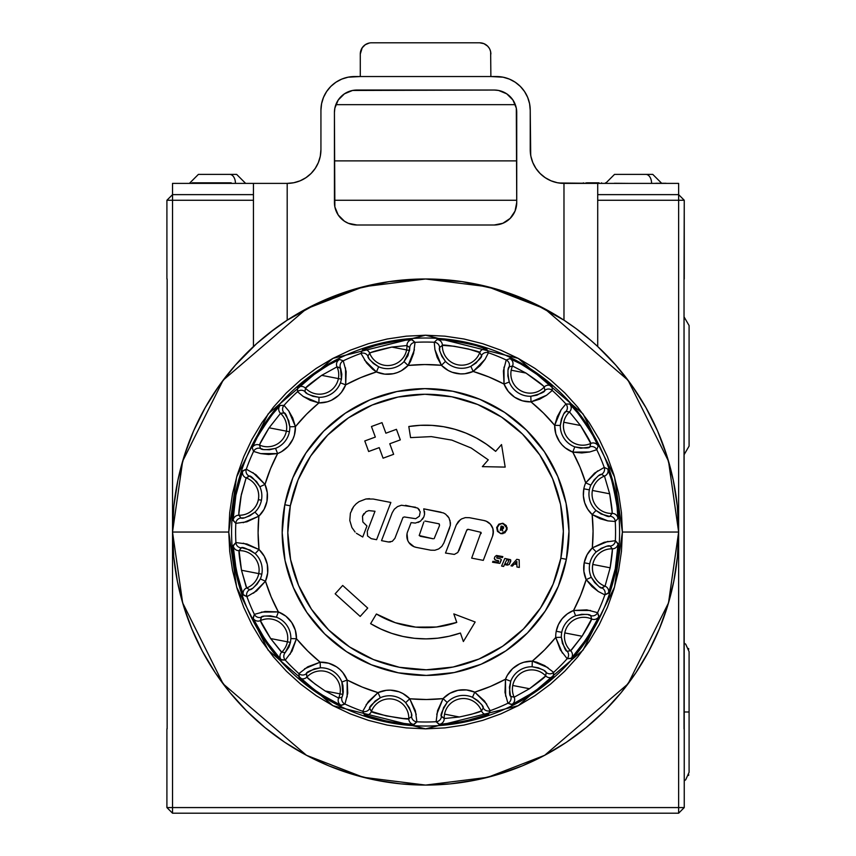 <?xml version="1.0" encoding="UTF-8"?>
<svg xmlns="http://www.w3.org/2000/svg" width="856" height="856" viewBox="0 0 856 856"><rect width="100%" height="100%" fill="white"/><g stroke="black" fill="none" stroke-linecap="round" stroke-linejoin="round"><path stroke-width="1.28" d="M167.134 349.269L167.134 422.372M167.134 697.651L167.134 708.04L167.134 697.651M167.134 713.358L167.134 708.04L167.134 713.358M172.527 813.2L166.909 807.572L172.527 813.2L678.637 813.2L684.254 807.572L678.637 813.2L678.637 200.251L597.713 200.251L684.254 200.251L678.637 194.633L678.637 200.251L684.254 200.251L678.637 194.633L678.637 813.2L172.527 813.2L172.527 807.572L678.637 807.572L172.527 807.572L172.527 813.2M516.735 200.251L334.429 200.251L516.735 200.251M172.527 194.633L172.527 183.387L172.527 194.633L166.909 200.251L172.527 200.251L172.527 194.633L166.909 200.251L253.451 200.251L172.527 200.251L172.527 807.572L166.909 807.572L166.909 728.852L166.909 807.572L172.527 807.572L172.527 194.633L253.451 194.633M597.713 194.633L678.637 194.633L678.637 183.387L678.637 194.633L597.713 194.633L678.637 194.633M684.254 728.852L684.254 807.572L678.637 807.572L684.254 807.572L684.03 278.981L684.03 728.852M684.254 278.981L684.254 200.251L684.03 278.981M166.909 278.981L166.909 200.251L166.909 278.981M167.134 728.852L167.134 278.981L167.134 728.852M167.134 668.75L167.134 688.138M167.134 287.092L167.134 278.981M236.491 174.389L229.718 174.389A8.999 5.746 90 0 1 235.454 183.387A8.999 5.746 -90 0 0 229.718 174.389L198.549 174.389M236.556 174.389L198.496 174.389M651.587 183.27A8.999 5.746 -90 0 0 645.841 174.389A8.999 5.746 90 0 1 651.448 181.397M652.679 174.389L614.683 174.389M645.841 174.389L614.629 174.389M689.091 446.104L684.03 454.804L689.091 446.104L689.091 325.548L684.03 316.838L689.091 325.548M684.03 711.978L689.091 711.978L684.03 711.978M688.77 649.18L688.566 648.506M688.77 774.776L688.566 775.45M605.545 182.82L606.166 182.82M601.586 182.82L601.586 183.387M614.308 183.27L628.882 183.387M655.514 183.387L666.011 183.27L655.889 183.27M172.527 183.387L253.451 183.387L172.527 183.387M594.567 343.673L591.068 340.592L597.713 346.541L597.713 183.387L678.637 183.387L563.976 183.387L563.976 320.176L531.983 302.435L497.775 289.499L462.058 281.624L425.582 278.981L389.106 281.624L353.389 289.499L319.181 302.435L287.188 320.176L269.533 332.824L256.618 343.652L275.097 328.586M231.206 183.387L231.206 182.82L192.193 182.82L192.193 183.387M192.193 182.82L231.206 182.82M192.119 183.387L192.119 182.82M590.052 182.82L598.997 182.82L590.052 182.82M593.508 182.82L586.948 182.82L593.508 182.82M583.364 183.387L583.364 182.82M586.082 182.82L586.082 183.387M614.458 183.27L615.197 183.27M579.929 331.497L591.068 340.592L576.099 328.608L563.976 320.176L563.976 183.387A33.737 33.737 0 0 1 530.228 149.639L530.816 155.878M558.797 182.981L597.713 183.387L597.713 346.541L615.849 365.191L631.963 385.607L645.905 407.574L657.526 430.846L666.685 455.189L673.298 480.355L677.299 506.057L678.637 532.036L677.417 556.839L673.768 581.395L667.733 605.492L659.366 628.871L648.752 651.32L635.987 672.623L621.188 692.568L604.518 710.962L586.114 727.643L566.169 742.441L544.865 755.206L522.417 765.82L499.037 774.188L474.952 780.223L450.384 783.861L425.582 785.08L400.779 783.861L376.212 780.223L352.126 774.188L328.747 765.82L306.298 755.206L284.995 742.441L265.05 727.643L246.646 710.962L229.975 692.568L215.177 672.623L202.412 651.32L191.798 628.871L183.43 605.492L177.395 581.395L173.747 556.839L172.527 532.036A253.055 253.055 0 0 1 425.582 278.981A253.055 253.055 0 0 1 678.637 532.036L668.515 461.181L628.026 380.203L544.662 308.749L487.867 286.771L425.582 278.981L363.297 286.771L306.502 308.749L223.138 380.203L182.649 461.181L172.527 532.036L228.766 532.036L236.641 476.92L268.131 413.94L332.963 358.364L425.582 335.21L518.201 358.364L583.032 413.94L614.522 476.92L622.398 532.036L678.637 532.036L622.398 532.036L621.456 512.744L618.62 493.634L613.923 474.898L607.418 456.708L599.157 439.256L589.228 422.682L577.725 407.167L564.757 392.861L550.44 379.893L534.925 368.38L518.361 358.45L500.899 350.2L482.72 343.695L463.984 338.997L444.874 336.162L425.582 335.21L406.29 336.162L387.18 338.997L368.444 343.695L350.265 350.2L332.802 358.45L316.239 368.38L300.724 379.893L286.407 392.861L273.439 407.167L261.936 422.682L252.006 439.256L243.746 456.708L237.24 474.898L232.543 493.634L229.708 512.744L228.766 532.036L229.708 551.328L232.543 570.428L237.24 589.163L243.746 607.353L252.006 624.816L261.936 641.379L273.439 656.894L286.407 671.2L300.724 684.179L316.239 695.682L332.802 705.612L350.265 713.872L368.444 720.378L387.18 725.064L406.29 727.9L425.582 728.852L444.874 727.9L463.984 725.064L482.72 720.378L500.899 713.872L518.361 705.612L534.925 695.682L550.44 684.179L564.757 671.2L577.725 656.894L589.228 641.379L599.157 624.816L607.418 607.353L613.923 589.163L618.62 570.428L621.456 551.328L622.398 532.036L614.522 587.141L583.032 650.121L518.201 705.697L425.582 728.852L332.963 705.697L268.131 650.121L236.641 587.141L228.766 532.036L172.527 532.036L182.649 602.892L223.138 683.858L306.502 755.313L363.297 777.302L425.582 785.08L487.867 777.302L544.662 755.313L628.026 683.858L668.515 602.892L678.637 532.036A253.055 253.055 0 0 1 425.582 785.08A253.055 253.055 0 0 1 172.527 532.036L173.864 506.057L177.866 480.355L184.479 455.189L193.638 430.846L205.258 407.574L219.2 385.607L235.314 365.191L256.618 343.652M360.515 51.852L362.195 47.797L360.29 54.046L360.29 76.537L490.873 76.537L490.649 51.852L490.873 76.537L360.29 76.537L360.29 54.046A11.246 11.246 0 0 1 371.547 42.8L479.628 42.8A11.246 11.246 0 0 1 490.873 54.046M371.547 42.8L479.628 42.8L483.929 43.656L487.578 46.096L485.866 44.694M490.017 49.744L490.649 51.852M362.195 47.797L365.298 44.694L369.343 43.014M487.578 46.096L488.969 47.797M573.167 326.478L576.099 328.608M424.073 425.197L425.582 425.186M253.451 183.387L253.451 346.541L253.451 183.387L287.188 183.387L253.451 183.387M320.347 155.878L320.936 149.639A33.737 33.737 0 0 1 287.188 183.387L287.188 320.176L287.188 183.387L293.18 182.852M278.018 326.468L281.003 324.349M294.999 182.467L299.086 181.215M300.959 180.445L304.929 178.337M306.255 177.481L310.878 173.672M311.745 172.784L314.783 169.06M315.885 167.391L317.876 163.667M318.635 161.87L320.08 157.162M334.429 160.885L516.735 160.885L334.429 160.885M531.084 157.162L532.528 161.87M533.288 163.667L535.278 167.391M536.38 169.06L539.419 172.784M540.286 173.672L544.908 177.481M546.235 178.337L550.205 180.445M552.077 181.215L556.154 182.467M557.984 182.852L558.775 182.981M320.936 110.285L320.936 149.639L320.936 110.285A33.737 33.737 0 0 1 354.673 76.537L360.29 76.537L348.092 77.19L341.758 79.105L335.927 82.23L330.812 86.424L326.618 91.538L323.504 97.37L321.578 103.694L320.936 110.285M563.976 183.387L557.395 182.735L551.061 180.819L545.229 177.695L540.115 173.501L535.92 168.386L532.796 162.554L530.88 156.231L530.228 149.639L530.228 110.285L529.586 103.694L527.66 97.37L524.546 91.538L520.352 86.424L515.237 82.23L509.406 79.105L503.071 77.19L490.873 76.537L496.491 76.537A33.737 33.737 0 0 1 530.228 110.285L530.709 155.321M348.413 77.126L346.391 77.575M342.368 78.859L340.11 79.843M336.74 81.695L334.6 83.16M331.721 85.547L329.86 87.408M327.506 90.276L326.029 92.448M324.21 95.765L323.215 98.087M321.984 101.928L321.492 104.143M335.852 104.657L515.312 104.657L335.852 104.657M529.671 104.143L529.179 101.928M527.949 98.087L526.954 95.765M525.135 92.448L523.658 90.276M521.293 87.408L519.442 85.547M516.564 83.16L514.424 81.695M511.053 79.843L508.796 78.859M504.762 77.575L502.75 77.126M320.454 155.321L320.936 149.639L320.283 156.231L318.368 162.554L315.243 168.386L311.049 173.501L305.934 177.695L300.103 180.819L293.769 182.735L287.188 183.387M529.757 104.657L529.971 106.069M356.92 90.041L494.244 90.041L352.533 90.469L344.422 93.828L338.216 100.034L334.856 108.145L334.429 112.532A22.491 22.491 0 0 1 356.92 90.041M494.244 225L502.846 223.288L510.144 218.408L515.023 211.111L516.735 202.508L516.307 108.145L512.947 100.034L506.741 93.828L498.631 90.469L494.244 90.041A22.491 22.491 0 0 1 516.735 112.532L516.735 202.508A22.491 22.491 0 0 1 494.244 225L356.92 225L494.244 225M334.429 112.532L334.856 206.895L338.216 214.995L344.422 221.201L348.317 223.288L356.92 225A22.491 22.491 0 0 1 334.429 202.508L334.429 112.532M420.189 536.263L433.168 538.777L419.194 535.546L423.838 521.957M439.46 524.289L439.042 523.819L439.545 525.52L434.153 538.627M424.972 521.047L439.042 523.819M406.825 535.984A11.663 11.663 0 0 0 406.825 535.995L407.039 533.716A11.663 11.663 0 0 0 407.028 533.727L407.734 540.446A11.663 11.663 0 0 0 407.734 540.457L408.815 542.458A11.663 11.663 0 0 0 414.079 546.727L416.262 547.38A11.663 11.663 0 0 1 407.595 531.758A11.663 11.663 0 0 0 407.039 533.716A11.663 11.663 0 0 1 407.595 531.758L411.094 522.631L415.342 523.08L420.467 521.186L418.038 522.481M560.841 558.24A137.773 137.773 0 0 0 451.797 396.777A137.773 137.773 0 0 0 290.323 505.821A137.773 137.773 0 0 1 451.797 396.777A137.773 137.773 0 0 1 560.841 558.24L566.362 559.31A143.391 143.391 0 0 1 398.297 672.805A143.391 143.391 0 0 1 284.802 504.751L290.323 505.821L284.802 504.751L282.191 532.742L285.08 560.701L293.373 587.558L306.748 612.286L324.692 633.922L346.509 651.651L371.365 664.78L398.297 672.805L426.288 675.427L454.247 672.538L481.115 664.245L505.832 650.87L527.478 632.926L545.197 611.109L558.326 586.253L566.362 559.31L568.973 531.33L566.083 503.36L557.791 476.503L544.416 451.775L526.472 430.14L504.655 412.41L479.799 399.281L452.867 391.256L424.876 388.635L396.916 391.534L370.06 399.827L345.332 413.202L323.686 431.135L305.966 452.952L292.838 477.809L284.802 504.751A143.391 143.391 0 0 1 452.867 391.256A143.391 143.391 0 0 1 566.362 559.31L560.841 558.24A137.773 137.773 0 0 1 399.367 667.284A137.773 137.773 0 0 1 290.323 505.821A137.773 137.773 0 0 0 399.367 667.284A137.773 137.773 0 0 0 560.841 558.24L563.355 531.351L560.573 504.484L552.602 478.686L539.762 454.921L522.524 434.131L501.563 417.107L477.68 404.492L451.797 396.777L424.908 394.263L398.04 397.045L372.232 405.006L348.478 417.856L327.688 435.094L310.653 456.055L298.038 479.938L290.323 505.821L287.809 532.71L290.591 559.578L298.562 585.386L311.402 609.14L328.64 629.93L349.601 646.965L373.484 659.58L399.367 667.284L426.256 669.799L453.124 667.027L478.932 659.056L502.686 646.205L523.476 628.967L540.51 608.006L553.126 584.124L560.841 558.24M250.123 476.471L256.533 481.5L259.871 486.754A22.395 22.395 0 0 1 261.444 500.225L258.394 499.637A19.292 19.292 0 0 1 238.91 515.237A5.628 5.618 137.5 0 0 233.132 520.523L235.807 523.369L233.078 519.945L235.892 495.271L235.122 495.121A194.002 194.002 0 0 0 388.667 722.496A194.002 194.002 0 0 0 616.042 568.94L615.271 568.791L608.659 592.727L604.86 594.888A189.979 189.979 0 0 1 597.595 612.661L598.804 616.866L586.756 638.587L571.498 658.168L567.154 658.703A189.979 189.979 0 0 1 553.65 672.356L553.158 676.7L533.716 692.162L512.123 704.402L507.908 703.247A189.979 189.979 0 0 1 490.199 710.683L488.081 714.503L464.209 721.351L439.567 724.401L436.121 721.715A189.979 189.979 0 0 1 416.915 721.811L413.502 724.529L388.817 721.715L364.891 715.113L362.73 711.304A189.979 189.979 0 0 1 344.947 704.049L340.752 705.258L319.02 693.21L299.45 677.952L298.905 673.608A189.979 189.979 0 0 1 285.262 660.094L280.918 659.602L265.456 640.16L253.205 618.567L254.371 614.351A189.979 189.979 0 0 1 246.935 596.653L243.115 594.535L236.267 570.652L233.207 546.021L235.903 542.565A189.979 189.979 0 0 1 235.807 523.369A5.628 5.618 -45.7 0 1 241.028 518.019L238.91 515.237L238.878 513.686L241.36 494.436L246.143 477.873L249.428 476.171M306.93 393.321L304.993 391.62L305.453 388.164C306.288 386.741 311.691 382.471 321.663 375.345L336.997 366.86A5.628 5.618 -70.6 0 1 339.597 359.477C338.89 357.08 295.684 386.259 297.631 387.811A5.628 5.618 2.5 0 1 305.453 388.164A5.628 5.618 -177.5 0 0 297.631 387.811L297.514 391.716A5.628 5.618 -0.7 0 1 304.993 391.62L305.453 388.164A19.292 19.292 0 0 0 336.997 366.86L340.699 368.412L341.822 374.243L341.458 379.176L321.663 375.345L336.997 366.86A19.292 19.292 0 0 1 305.453 388.164L321.663 375.345L341.458 379.176L340.421 382.846A22.395 22.395 0 0 1 319.01 397.312L312.847 396.285L308.214 394.177M284.738 413.555L288.74 420.649L289.81 426.791A22.395 22.395 0 0 1 289.414 431.745L286.364 431.146A19.292 19.292 0 0 0 280.533 413.33L284.213 413.009M262.878 449.282L260.438 448.458L259.539 445.077C259.721 443.601 262.91 437.844 269.105 427.807L280.533 413.33A19.292 19.292 0 0 1 286.364 431.146L269.105 427.807L280.533 413.33A5.628 5.618 -93.1 0 1 280.105 405.509C278.532 403.572 249.781 447.067 252.188 447.752L253.569 451.401A5.628 5.618 -23.2 0 1 260.438 448.458L259.539 445.077L260.138 443.579L269.105 427.807L286.364 431.146A19.292 19.292 0 0 1 259.539 445.077A19.292 19.292 0 0 0 286.364 431.146L289.414 431.745A22.395 22.395 0 0 1 275.557 448.351L269.48 449.764L264.397 449.582M243.596 517.848L241.028 518.019L238.91 515.237A19.292 19.292 0 0 0 246.143 477.873A19.292 19.292 0 0 1 258.394 499.637L261.444 500.225A22.395 22.395 0 0 1 254.96 512.123L249.888 515.761L245.116 517.548M242.216 547.851L250.059 550.034L255.163 553.618A22.395 22.395 0 0 1 261.808 574.194L258.758 573.606A19.292 19.292 0 0 0 239.081 550.665L241.456 547.829M252.017 588.575L249.706 589.709L246.689 587.954L241.499 570.257C239.498 558.626 238.696 552.088 239.081 550.665A19.292 19.292 0 0 1 258.758 573.606L241.499 570.257L239.081 550.665A5.628 5.618 -138.1 0 1 233.249 545.433C230.767 545.176 241.189 596.258 243.382 595.048L246.935 596.653A5.628 5.618 -68.2 0 1 249.706 589.709L246.689 587.954L246.089 586.585L241.499 570.257L258.758 573.606A19.292 19.292 0 0 1 246.689 587.954A19.292 19.292 0 0 0 258.758 573.606L261.808 574.194A22.395 22.395 0 0 1 260.331 578.934L257.035 584.241L253.312 587.708M265.221 616.063L270.314 615.838L276.392 617.187A22.395 22.395 0 0 1 290.858 638.608L290.452 642.396L287.402 641.807A19.292 19.292 0 0 0 260.406 620.611L261.519 617.09M262.225 616.812L263.455 616.438M260.406 620.611A19.292 19.292 0 0 1 287.402 641.807L270.656 638.565L260.406 620.611A5.628 5.618 -160.6 0 1 253.023 618.011C250.626 618.728 279.805 661.934 281.367 659.976L285.262 660.094A5.628 5.618 -90.7 0 1 285.166 652.625L281.71 652.165L280.693 651.191L270.656 638.565L287.402 641.807A19.292 19.292 0 0 1 281.71 652.165A19.292 19.292 0 0 0 287.402 641.807L290.452 642.396L288.943 647.115L285.166 652.625L281.71 652.165A5.628 5.618 92.5 0 0 281.367 659.976A5.628 5.618 -87.5 0 1 281.71 652.165L270.656 638.565C264.065 628.218 260.641 622.226 260.406 620.611L261.273 617.23A5.628 5.618 -157.3 0 1 254.371 614.351L253.023 618.011A5.628 5.618 19.4 0 0 260.406 620.611M307.111 672.87L314.205 668.878L320.337 667.798A22.395 22.395 0 0 1 341.897 682.05L342.946 685.592L343.288 692.097L342.903 694.43L339.971 693.852A19.292 19.292 0 0 0 306.876 677.085L306.555 673.405M303.227 396.456L318.892 402.93L319.01 397.312C310.14 395.472 305.464 393.578 304.993 391.62A5.628 5.618 179.3 0 0 297.514 391.716A189.979 189.979 0 0 0 284.01 405.359A5.628 5.618 90.2 0 0 283.989 412.827A5.628 5.618 -89.8 0 1 284.01 405.359L280.105 405.509A5.628 5.618 86.9 0 0 280.533 413.33L283.989 412.827C285.572 412.581 287.52 417.236 289.81 426.791A22.395 22.395 0 0 1 275.557 448.351C266.665 450.053 261.626 450.085 260.438 448.458A5.628 5.618 156.8 0 0 253.569 451.401A189.979 189.979 0 0 0 246.303 469.174A5.628 5.618 67.7 0 0 249.15 476.096A5.628 5.618 -112.3 0 1 246.303 469.174L242.762 470.811A5.628 5.618 64.4 0 0 246.143 477.873A5.628 5.618 -115.6 0 1 242.762 470.811C241.585 472.437 239.295 480.591 235.892 495.271C233.57 510.165 232.639 518.586 233.132 520.523A5.628 5.618 -42.5 0 1 238.91 515.237C238.514 513.91 239.209 507.576 241.007 496.266L246.143 477.873L249.15 476.096C250.519 475.251 254.093 478.814 259.871 486.754A22.395 22.395 0 0 1 254.96 512.123C247.384 517.11 242.74 519.068 241.028 518.019A5.628 5.618 134.3 0 0 235.807 523.369A189.979 189.979 0 0 0 235.903 542.565A5.628 5.618 45.2 0 0 241.167 547.872A5.628 5.618 -134.8 0 1 235.903 542.565L233.249 545.433A5.628 5.618 41.9 0 0 239.081 550.665L241.167 547.872C242.12 546.567 246.785 548.482 255.163 553.618A22.395 22.395 0 0 1 260.331 578.934C255.238 586.435 251.696 590.019 249.706 589.709A5.628 5.618 111.8 0 0 246.935 596.653A189.979 189.979 0 0 0 254.371 614.351A5.628 5.618 22.7 0 0 261.273 617.23C261.647 615.678 266.687 615.657 276.392 617.187A22.395 22.395 0 0 1 290.858 638.608L290.452 642.396L285.166 652.625A5.628 5.618 89.3 0 0 285.262 660.094A189.979 189.979 0 0 0 298.905 673.608A5.628 5.618 0.2 0 0 306.384 673.629A5.628 5.618 -179.8 0 1 298.905 673.608L299.065 677.503A5.628 5.618 -3.1 0 0 306.876 677.085L306.384 673.629C306.138 672.046 310.781 670.098 320.337 667.798A22.395 22.395 0 0 1 341.897 682.05L342.903 694.43L342.004 697.18L338.634 698.079L325.173 690.985C314.099 683.463 308 678.829 306.876 677.085A19.292 19.292 0 0 1 339.971 693.852L325.173 690.985L315.029 684.03L306.876 677.085A5.628 5.618 176.9 0 1 299.065 677.503C297.128 679.076 340.613 707.826 341.309 705.43L344.947 704.049A5.628 5.618 -113.2 0 1 342.004 697.18L338.634 698.079L325.173 690.985L339.971 693.852A19.292 19.292 0 0 1 338.634 698.079A19.292 19.292 0 0 0 339.971 693.852L342.903 694.43L342.443 696.131M566.426 650.507L562.424 643.412L561.354 637.271L555.726 637.452L561.354 637.271A22.395 22.395 0 0 1 561.75 632.327L556.229 631.257A28.023 28.023 0 0 0 555.726 637.452A167.487 167.487 0 0 1 532.272 661.132A28.023 28.023 0 0 0 505.479 679.225A167.487 167.487 0 0 1 474.748 692.14L472.491 697.287C479.981 702.369 483.576 705.911 483.255 707.901L481.511 710.929C479.809 712.128 472.426 714.15 459.351 716.996L444.211 718.537A19.292 19.292 0 0 1 444.553 714.129L459.351 716.996L444.211 718.537L441.418 716.44A5.628 5.618 135.2 0 1 436.121 721.715L438.989 724.358A5.628 5.618 -48.1 0 0 444.211 718.537A5.628 5.618 131.9 0 1 438.989 724.358C438.732 726.84 489.803 716.418 488.605 714.236L490.199 710.683A189.979 189.979 0 0 0 507.908 703.247L511.567 704.595C512.273 706.981 555.48 677.813 553.532 676.251L553.65 672.356A189.979 189.979 0 0 0 567.154 658.703L571.059 658.553A5.628 5.618 -93.1 0 0 570.631 650.731A19.292 19.292 0 0 1 564.8 632.916L582.059 636.254L571.69 649.693L570.631 650.731L567.175 651.234A5.628 5.618 90.2 0 1 567.154 658.703A5.628 5.618 -89.8 0 0 567.175 651.234L566.95 651.063M598.398 586.007L594.631 582.562L591.293 577.308A22.395 22.395 0 0 1 589.72 563.837L584.199 562.767A28.023 28.023 0 0 0 586.167 579.619L591.293 577.308A22.395 22.395 0 0 1 596.204 551.938C603.78 546.963 608.423 544.994 610.135 546.053A5.628 5.618 -45.7 0 0 615.357 540.703A189.979 189.979 0 0 0 615.261 521.497L617.914 518.629A5.628 5.618 -138.1 0 0 612.083 513.407A19.292 19.292 0 0 1 592.405 490.456L609.665 493.805L612.093 511.792L612.083 513.407L609.996 516.2A5.628 5.618 45.2 0 1 615.261 521.497A5.628 5.618 -134.8 0 0 609.996 516.2L609.707 516.232M608.948 516.211L601.105 514.028L596.001 510.444A22.395 22.395 0 0 1 589.356 489.867L583.835 488.797A28.023 28.023 0 0 0 592.149 514.542L596.001 510.444A22.395 22.395 0 0 1 590.833 485.127C595.926 477.627 599.468 474.042 601.458 474.352A5.628 5.618 -68.2 0 0 604.229 467.419A189.979 189.979 0 0 0 596.793 449.71L598.141 446.051C600.538 445.334 571.359 402.127 569.796 404.086L565.902 403.968A189.979 189.979 0 0 0 552.259 390.454L552.099 386.559A5.628 5.618 176.9 0 0 544.288 386.976A19.292 19.292 0 0 1 511.203 370.209L525.991 373.077L542.897 385.596L544.288 386.976L544.78 390.432A5.628 5.618 0.2 0 1 552.259 390.454A5.628 5.618 -179.8 0 0 544.78 390.432L544.609 390.657M369.043 358.471L367.909 356.16L369.653 353.143A19.292 19.292 0 0 0 406.953 345.524L409.746 347.622L409.553 350.511L391.813 347.076L406.953 345.524A19.292 19.292 0 0 1 369.653 353.143A5.628 5.618 -155 0 0 362.559 349.826L360.965 353.389A5.628 5.618 21.8 0 1 367.909 356.16A5.628 5.618 -158.2 0 0 360.965 353.389L362.559 349.826A5.628 5.618 25 0 1 369.653 353.143C371.354 351.934 378.737 349.911 391.813 347.076L406.953 345.524L409.746 347.622A5.628 5.618 -44.8 0 1 415.042 342.346L412.175 339.704A5.628 5.618 131.9 0 0 406.953 345.524A5.628 5.618 -48.1 0 1 412.175 339.704C412.432 337.221 361.36 347.643 362.559 349.826L377.689 344.872L396.328 341.073L411.597 339.661L415.042 342.346A5.628 5.618 135.2 0 0 409.746 347.622L407.98 355.668L404 361.617A22.395 22.395 0 0 1 378.673 366.775C371.183 361.692 367.588 358.15 367.909 356.16L369.653 353.143L371.461 352.372L391.813 347.076L409.553 350.511L404 361.617A22.395 22.395 0 0 1 378.673 366.775L373.377 363.479L369.899 359.755M364.431 359.959L376.415 371.932A28.023 28.023 0 0 0 408.098 365.459A167.487 167.487 0 0 1 441.429 365.298A28.023 28.023 0 0 0 473.165 371.45A167.487 167.487 0 0 1 504.024 384.055A28.023 28.023 0 0 0 530.998 401.881A167.487 167.487 0 0 1 554.688 425.336L560.306 425.453C562.135 416.583 564.04 411.918 565.998 411.436L569.454 411.907L580.507 425.507L563.762 422.254A19.292 19.292 0 0 1 569.454 411.907L580.507 425.507C587.098 435.854 590.522 441.835 590.758 443.451A19.292 19.292 0 0 1 563.762 422.254L580.507 425.507L590.758 443.451A5.628 5.618 19.4 0 1 598.141 446.051A5.628 5.618 -160.6 0 0 590.758 443.451L589.891 446.832A5.628 5.618 22.7 0 1 596.793 449.71A5.628 5.618 -157.3 0 0 589.891 446.832L589.645 446.971M607.567 546.214L610.135 546.053L612.265 548.824A19.292 19.292 0 0 0 605.021 586.189A19.292 19.292 0 0 1 592.769 564.436L610.157 567.806L605.021 586.189A5.628 5.618 64.4 0 1 608.402 593.251C609.579 591.624 611.869 583.471 615.271 568.791C617.593 553.896 618.524 545.475 618.032 543.539L615.357 540.703A5.628 5.618 134.3 0 1 610.135 546.053L612.265 548.824L612.286 550.376L610.157 567.806L592.769 564.436A19.292 19.292 0 0 1 612.265 548.824A5.628 5.618 -42.5 0 0 618.032 543.539A5.628 5.618 137.5 0 1 612.265 548.824C612.65 550.162 611.954 556.486 610.157 567.806L605.021 586.189L602.014 587.976A5.628 5.618 67.7 0 1 604.86 594.888L608.402 593.251A5.628 5.618 -115.6 0 0 605.021 586.189L601.736 587.901M547.936 667.605L532.272 661.132L532.154 666.76C541.024 668.59 545.7 670.483 546.171 672.452L545.711 675.908C544.876 677.321 539.473 681.59 529.5 688.727L512.755 685.474A19.292 19.292 0 0 1 545.711 675.908L529.5 688.727L514.167 697.212A19.292 19.292 0 0 1 512.755 685.474L529.5 688.727L514.167 697.212A5.628 5.618 109.4 0 1 511.567 704.595A5.628 5.618 -70.6 0 0 514.167 697.212L510.786 696.345A5.628 5.618 112.7 0 1 507.908 703.247A5.628 5.618 -67.3 0 0 510.786 696.345L510.647 696.099M588.939 447.249L580.85 448.223L574.772 446.875A22.395 22.395 0 0 1 560.306 425.453L554.688 425.336L557.299 416.658L561.14 409.714L554.688 425.336A28.023 28.023 0 0 0 572.782 452.129A167.487 167.487 0 0 1 585.686 482.87L594.578 473.101L604.229 467.419A5.628 5.618 111.8 0 1 601.458 474.352L604.475 476.107L609.665 493.805C611.666 505.447 612.468 511.974 612.083 513.407L609.996 516.2C609.044 517.495 604.379 515.58 596.001 510.444L592.149 514.542A167.487 167.487 0 0 1 592.32 547.883L604.272 542.255L615.357 540.703L618.086 544.116L615.271 568.791L616.042 568.94A194.002 194.002 0 0 0 462.497 341.565A194.002 194.002 0 0 0 235.122 495.121A194.002 194.002 0 0 1 462.497 341.565A194.002 194.002 0 0 1 616.042 568.94A194.002 194.002 0 0 1 388.667 722.496A194.002 194.002 0 0 1 235.122 495.121L235.892 495.271L242.505 471.335L246.303 469.174L255.998 474.748L264.996 484.443A167.487 167.487 0 0 1 277.601 453.584A28.023 28.023 0 0 0 295.438 426.62A167.487 167.487 0 0 1 318.892 402.93L310.214 400.319L303.259 396.478L297.514 391.716L297.631 387.811L306.288 380.128L317.448 371.9L329.239 364.624L339.597 359.477A5.628 5.618 109.4 0 0 336.997 366.86L340.378 367.716A5.628 5.618 -67.3 0 1 343.256 360.825L339.597 359.477L343.256 360.825A189.979 189.979 0 0 1 360.965 353.389A189.979 189.979 0 0 0 343.256 360.825L346.166 371.611L345.685 384.836A167.487 167.487 0 0 1 376.415 371.932L378.673 366.775L376.415 371.932L372.692 369.246L366.646 363.03L360.965 353.389M468.371 529.361A1.455 1.455 0 0 0 466.723 530.271A1.455 1.455 0 0 1 468.371 529.361L480.986 532.336L471.667 558.123L483.287 560.37L492.585 536.124L493.324 531.127L492.874 528.634L490.424 524.214L486.336 521.25L483.918 520.501L469.388 517.687L465.332 517.613L461.512 518.939L458.367 521.486L456.28 524.963L445.516 553.051L454.354 554.41L457.842 552.473L466.723 530.271L468.371 529.361M469.388 517.687L483.918 520.501A11.663 11.663 0 0 1 492.585 536.124A11.663 11.663 0 0 0 488.541 522.502M436.453 627.009L456.762 622.408L436.453 627.009L415.642 627.116L395.301 622.708L376.394 613.998L370.605 623.65L380.909 629.085L391.738 633.376L402.973 636.457L414.475 638.298L426.106 638.876L437.737 638.18L449.218 636.233L460.421 633.033L463.364 641.54L475.166 622.002L453.819 613.902L456.762 622.408A95.594 95.594 0 0 1 376.394 613.998M376.405 614.009A95.594 95.594 0 0 0 456.74 622.408M371.45 426.513L382.011 422.639L385.885 433.2L396.446 429.327L400.319 439.877L389.769 443.761L393.642 454.311L383.081 458.185L379.208 447.635L368.647 451.508L364.774 440.947L375.335 437.074L371.45 426.513M364.774 440.947L368.647 451.508M481.136 356.578L476.118 362.987L470.854 366.325A22.395 22.395 0 0 1 445.484 361.403L441.429 365.298L437.138 357.316L434.944 349.687L441.429 365.298L445.484 361.403C440.508 353.838 438.55 349.195 439.599 347.472L442.37 345.353L454.215 346.252L468.446 349.013L479.745 352.597A19.292 19.292 0 0 1 442.37 345.353A5.628 5.618 -132.5 0 0 437.084 339.586L434.249 342.25A189.979 189.979 0 0 0 415.042 342.346L413.598 353.432L410.463 361.532L408.098 365.459L404 361.617L408.098 365.459L414.432 349.74M434.944 349.687L434.249 342.25A5.628 5.618 44.3 0 1 439.599 347.472A5.628 5.618 -135.7 0 0 434.249 342.25L437.084 339.586A5.628 5.618 47.5 0 1 442.37 345.353C441.846 343.449 480.976 351.035 479.745 352.597A5.628 5.618 -25.6 0 1 486.797 349.216C487.984 347.022 436.806 337.104 437.084 339.586L448.64 340.26L462.347 342.346L475.829 345.535L486.797 349.216A5.628 5.618 154.4 0 0 479.745 352.597L481.521 355.593A5.628 5.618 -22.3 0 1 488.434 352.758L486.797 349.216L488.434 352.758A5.628 5.618 157.7 0 0 481.521 355.593L481.447 355.871M439.77 350.05L439.599 347.472L442.37 345.353A19.292 19.292 0 0 0 479.745 352.597L481.521 355.593C482.356 356.973 478.804 360.547 470.854 366.325A22.395 22.395 0 0 1 445.484 361.403L441.857 356.331L440.07 351.57M343.256 360.825A5.628 5.618 112.7 0 0 340.378 367.716L341.458 379.176L340.421 382.846L345.685 384.836L360.729 377.614L376.415 371.932L384.708 374.136L393.279 373.73L397.419 372.542L401.325 370.744L408.098 365.459L424.758 364.549L441.429 365.298L448.244 370.509L452.171 372.274L460.592 373.901L464.894 373.74L473.165 371.45L470.854 366.325L473.165 371.45L485.042 359.349L480.13 365.64L473.165 371.45L488.915 376.982L504.024 384.055L503.414 370.851L506.217 360.012A189.979 189.979 0 0 0 488.434 352.758L485.02 359.381M508.325 369.332L509.16 366.882A5.628 5.618 -113.2 0 0 506.217 360.012A5.628 5.618 66.8 0 1 509.16 366.882L512.53 365.994A5.628 5.618 -110 0 0 509.855 358.632L506.217 360.012L509.855 358.632A5.628 5.618 70 0 1 512.53 365.994L525.991 373.077C537.065 380.599 543.164 385.232 544.288 386.976A5.628 5.618 -3.1 0 1 552.099 386.559C554.035 384.986 510.55 356.235 509.855 358.632L520.277 363.693L532.143 370.851L543.378 378.962L552.099 386.559L552.259 390.454L546.567 395.269L539.655 399.185L530.998 401.881L530.827 396.264A22.395 22.395 0 0 1 509.267 382.011C507.565 373.12 507.533 368.069 509.16 366.882L512.53 365.994L525.991 373.077L511.203 370.209A19.292 19.292 0 0 1 512.53 365.994A19.292 19.292 0 0 0 544.288 386.976L544.78 390.432C545.026 392.027 540.382 393.963 530.827 396.264A22.395 22.395 0 0 1 509.267 382.011L507.854 375.934L508.025 370.851M504.013 367.106L504.024 384.055L509.267 382.011L504.024 384.055L508.336 391.481L514.681 397.248L522.481 400.833L530.998 401.881L546.599 395.247M544.052 391.192L536.958 395.194L530.827 396.264L530.998 401.881L543.421 413.02L554.688 425.336L555.822 433.842L559.482 441.61L562.157 444.981L565.313 447.902L572.782 452.129L574.772 446.875A22.395 22.395 0 0 1 560.306 425.453L561.322 419.301L563.43 414.668M561.14 409.714L565.902 403.968A5.628 5.618 89.3 0 1 565.998 411.436A5.628 5.618 -90.7 0 0 565.902 403.968L569.796 404.086A5.628 5.618 92.5 0 1 569.454 411.907A5.628 5.618 -87.5 0 0 569.796 404.086L577.49 412.742L585.707 423.902L592.994 435.693L598.141 446.051L596.793 449.71L589.698 451.979L581.812 452.952L572.782 452.129L589.731 451.968M564.297 413.373L565.998 411.436L569.454 411.907A19.292 19.292 0 0 0 590.758 443.451L589.891 446.832C589.517 448.394 584.477 448.405 574.772 446.875L572.782 452.129L580.004 467.173L585.686 482.87L590.833 485.127L594.128 479.831L597.852 476.353M597.659 470.875L585.686 482.87A28.023 28.023 0 0 0 583.835 488.797L589.356 489.867A22.395 22.395 0 0 1 590.833 485.127L585.686 482.87A28.023 28.023 0 0 0 583.835 488.797L583.375 495.827L584.68 502.74L587.665 509.117L592.149 514.542L607.878 520.887M607.781 469.013L604.229 467.419L607.781 469.013A5.628 5.618 115 0 1 604.475 476.107A5.628 5.618 -65 0 0 607.781 469.013L611.58 479.949L614.897 493.409L617.112 507.094L617.914 518.629C620.397 518.886 609.975 467.804 607.781 469.013M599.147 475.497L601.458 474.352L604.475 476.107A19.292 19.292 0 0 0 592.405 490.456A19.292 19.292 0 0 1 604.475 476.107L609.665 493.805L592.405 490.456A19.292 19.292 0 0 0 612.083 513.407A5.628 5.618 41.9 0 1 617.914 518.629L615.261 521.497L607.835 520.876L600.184 518.757L592.149 514.542L593.069 531.202L592.32 547.883L596.204 551.938L601.276 548.3L606.048 546.513M607.963 541.388L592.32 547.883A28.023 28.023 0 0 0 584.199 562.767L589.72 563.837A22.395 22.395 0 0 1 596.204 551.938L592.32 547.883L587.109 554.699L584.199 562.767L583.878 571.348L586.167 579.619L598.258 591.496L591.978 586.585L586.167 579.619A167.487 167.487 0 0 1 573.563 610.478L586.756 609.857L597.595 612.661A189.979 189.979 0 0 0 604.86 594.888A5.628 5.618 -112.3 0 0 602.014 587.976C600.645 588.81 597.071 585.258 591.293 577.308L586.167 579.619L580.635 595.359L573.563 610.478L575.607 615.721C584.498 614.009 589.538 613.977 590.726 615.614A5.628 5.618 -23.2 0 0 597.595 612.661A5.628 5.618 156.8 0 1 590.726 615.614L591.624 618.984A5.628 5.618 -20 0 0 598.975 616.309L597.595 612.661M601.04 587.591L599.906 586.991M604.86 594.888L598.237 591.475M590.501 610.467L573.563 610.478A28.023 28.023 0 0 0 556.229 631.257L561.75 632.327A22.395 22.395 0 0 1 575.607 615.721L581.684 614.298L586.767 614.48M598.975 616.309A5.628 5.618 160 0 1 591.624 618.984C591.442 620.461 588.254 626.218 582.059 636.254L570.631 650.731A5.628 5.618 86.9 0 1 571.059 658.553C572.632 660.49 601.383 617.005 598.975 616.309M588.286 614.779L590.726 615.614L591.624 618.984A19.292 19.292 0 0 0 564.8 632.916A19.292 19.292 0 0 1 591.624 618.984L582.059 636.254L564.8 632.916A19.292 19.292 0 0 0 570.631 650.731L567.175 651.234C565.591 651.48 563.644 646.826 561.354 637.271A22.395 22.395 0 0 1 575.607 615.721L573.563 610.478L567.378 613.838L562.221 618.631L558.422 624.57L556.229 631.257A28.023 28.023 0 0 0 555.726 637.452L562.36 653.053M510.369 695.382L509.384 687.304L510.743 681.216A22.395 22.395 0 0 1 532.154 666.76L532.272 661.132L536.744 662.191L544.705 665.615L553.65 672.356A5.628 5.618 179.3 0 1 546.171 672.452A5.628 5.618 -0.7 0 0 553.65 672.356M567.154 658.703L560.338 649.854L555.726 637.452L544.598 649.875L532.272 661.132L523.765 662.266L519.742 663.796L512.637 668.6L507.308 675.331L505.479 679.225L510.743 681.216A22.395 22.395 0 0 1 532.154 666.76L538.317 667.776L542.95 669.884M544.234 670.74L546.171 672.452L545.711 675.908A5.628 5.618 2.5 0 0 553.532 676.251A5.628 5.618 -177.5 0 1 545.711 675.908A19.292 19.292 0 0 0 514.167 697.212L510.786 696.345C509.224 695.971 509.213 690.92 510.743 681.216L505.479 679.225L505.639 696.185M486.732 704.114L474.748 692.14L484.517 701.032L490.199 710.683A5.628 5.618 -158.2 0 1 483.255 707.901A5.628 5.618 21.8 0 0 490.199 710.683M507.908 703.247L504.997 692.451L505.479 679.225L490.435 686.448L474.748 692.14A28.023 28.023 0 0 0 443.066 698.603L447.164 702.455A22.395 22.395 0 0 1 472.491 697.287L477.787 700.583L481.265 704.306M482.121 705.59L483.255 707.901L481.511 710.929A5.628 5.618 25 0 0 488.605 714.236A5.628 5.618 -155 0 1 481.511 710.929L471.346 714.332L459.351 716.996L444.553 714.129A19.292 19.292 0 0 1 481.511 710.929A19.292 19.292 0 0 0 444.211 718.537L441.386 716.162M441.396 715.391L443.59 707.548L447.164 702.455A22.395 22.395 0 0 1 472.491 697.287L474.748 692.14L466.456 689.936L457.885 690.343L449.839 693.328L443.066 698.603L436.731 714.321M411.404 714.022L411.565 716.59L408.794 718.708L403.08 718.484L386.174 715.873L371.418 711.464A19.292 19.292 0 0 1 408.794 718.708A5.628 5.618 47.5 0 0 414.079 724.486L416.915 721.811A189.979 189.979 0 0 0 436.121 721.715A5.628 5.618 -44.8 0 0 441.418 716.44C440.123 715.498 442.038 710.833 447.164 702.455L443.066 698.603A167.487 167.487 0 0 1 409.735 698.764A28.023 28.023 0 0 0 377.999 692.611A167.487 167.487 0 0 1 347.14 680.006A28.023 28.023 0 0 0 320.165 662.18A167.487 167.487 0 0 1 296.476 638.726A28.023 28.023 0 0 0 278.382 611.933A167.487 167.487 0 0 1 265.478 581.203A28.023 28.023 0 0 0 259.015 549.52A167.487 167.487 0 0 1 258.844 516.189A28.023 28.023 0 0 0 264.996 484.443L252.905 472.576M370.027 707.495L375.046 701.085L380.31 697.736A22.395 22.395 0 0 1 405.68 702.658L409.307 707.73L411.094 712.502M342.004 697.18A5.628 5.618 66.8 0 0 344.947 704.049A189.979 189.979 0 0 0 362.73 711.304A5.628 5.618 -22.3 0 0 369.642 708.468A5.628 5.618 157.7 0 1 362.73 711.304L364.367 714.846A5.628 5.618 -25.6 0 0 371.418 711.464A5.628 5.618 154.4 0 1 364.367 714.846C363.179 717.05 414.358 726.969 414.079 724.486A5.628 5.618 -132.5 0 1 408.794 718.708C409.318 720.624 370.199 713.027 371.418 711.464L369.642 708.468C368.808 707.099 372.36 703.514 380.31 697.736A22.395 22.395 0 0 1 405.68 702.658C410.655 710.223 412.613 714.867 411.565 716.59A5.628 5.618 44.3 0 0 416.915 721.811A5.628 5.618 -135.7 0 1 411.565 716.59L408.794 718.708A19.292 19.292 0 0 0 371.418 711.464L369.717 708.19M338.634 698.079A5.628 5.618 70 0 0 341.309 705.43A5.628 5.618 -110 0 1 338.634 698.079M246.689 587.954A5.628 5.618 115 0 0 243.382 595.048A5.628 5.618 -65 0 1 246.689 587.954M259.539 445.077A5.628 5.618 160 0 0 252.188 447.752A5.628 5.618 -20 0 1 259.539 445.077M260.663 453.594L277.601 453.584L275.557 448.351L277.601 453.584L268.591 454.493L260.695 453.605L253.569 451.401L252.188 447.752L257.239 437.341L264.408 425.475L272.508 414.24L280.105 405.509L284.01 405.359L288.814 411.041L292.731 417.963L295.438 426.62L288.804 411.019M289.81 426.791L295.438 426.62L289.81 426.791M259.871 486.754L264.996 484.443L259.871 486.754M254.96 512.123L258.844 516.189L254.96 512.123M243.2 522.684L258.844 516.189L246.892 521.807L235.807 523.369M235.903 542.565L246.988 544.009L259.015 549.52L243.286 543.186M255.163 553.618L259.015 549.52L255.163 553.618M260.331 578.934L265.478 581.203L260.331 578.934M253.504 593.187L265.478 581.203L256.586 590.972L246.935 596.653M254.371 614.351L265.167 611.452L278.382 611.933L261.433 612.093M276.392 617.187L278.382 611.933L276.392 617.187M290.858 638.608L296.476 638.726L290.858 638.608M290.002 654.38L296.476 638.726L292.003 651.159L285.262 660.094M298.905 673.608L307.764 666.792L320.165 662.18L304.565 668.814M320.337 667.798L320.165 662.18L320.337 667.798M341.897 682.05L347.14 680.006L341.897 682.05M347.151 696.955L347.14 680.006L347.761 693.21L344.947 704.049M362.73 711.304L368.305 701.62L377.999 692.611L366.122 704.713M380.31 697.736L377.999 692.611L380.31 697.736M405.68 702.658L409.735 698.764L405.68 702.658M416.23 714.418L409.735 698.764L415.363 710.726L416.915 721.811M436.121 721.715L437.566 710.63L443.066 698.603L426.406 699.513L409.735 698.764L402.919 693.553L398.992 691.787L390.571 690.161L386.27 690.332L377.999 692.611L362.249 687.079L347.14 680.006L342.828 672.581L339.875 669.456L336.483 666.813L328.683 663.229L320.165 662.18L307.743 651.042L296.476 638.726L295.341 630.219L291.682 622.462L285.851 616.16L278.382 611.933L271.159 596.889L265.478 581.203L267.682 572.91L267.275 564.329L264.29 556.282L259.015 549.52L258.095 532.86L258.844 516.189L264.065 509.374L266.965 501.295L267.286 492.714L264.996 484.443L270.528 468.703L277.601 453.584L281.485 451.722L288.162 446.329L292.891 439.171L294.378 435.137L295.438 426.62L306.566 414.186L318.892 402.93A28.023 28.023 0 0 0 345.685 384.836L345.524 367.887M615.261 521.497A189.979 189.979 0 0 1 615.357 540.703M596.793 449.71A189.979 189.979 0 0 1 604.229 467.419M552.259 390.454A189.979 189.979 0 0 1 565.902 403.968M488.434 352.758A189.979 189.979 0 0 1 506.217 360.012M415.042 342.346A189.979 189.979 0 0 1 434.249 342.25M284.01 405.359A189.979 189.979 0 0 1 297.514 391.716M246.303 469.174A189.979 189.979 0 0 1 253.569 451.401M345.685 384.836L340.421 382.846A22.395 22.395 0 0 1 319.01 397.312L318.892 402.93L327.399 401.796L331.422 400.266L338.527 395.461L341.448 392.305L345.685 384.836M495.635 451.358L501.53 444.564L505.179 467.098L482.356 466.638L488.262 459.843L471.153 447.998L451.882 440.123L431.36 436.614L410.57 437.619L408.804 426.513L420.392 425.314L432.045 425.389L443.611 426.716L454.975 429.305L465.985 433.125L476.514 438.112L486.433 444.211L495.635 451.358A106.84 106.84 0 0 0 408.804 426.513M501.113 526.087L503.606 527.403L503.414 528.398L502.055 528.965L502.75 530.902L501.563 528.869L500.279 530.42L501.113 526.087L502.558 526.365A1.327 1.327 0 0 1 503.606 527.917A1.327 1.327 0 0 1 502.055 528.965L502.579 528.965M502.14 528.527L503.168 527.489L501.53 526.622L501.199 528.345L502.14 528.527M503.05 528.762L503.403 526.922M408.815 542.458L414.069 546.727M434.837 550.269L430.793 550.194L416.262 547.38L430.793 550.194L434.837 550.269L438.668 548.942L441.814 546.395L443.9 542.929L450.342 525.349L450.438 522.813L449.004 517.976L445.655 514.199L443.451 512.937L423.752 508.839L424.565 514.242L423.848 516.906L420.606 521.069M504.526 532.314L506.452 529.361L506.452 527.564L502.975 523.305L506.271 525.563L507.052 529.479L504.869 532.817L500.974 533.673L505.778 531.02M422.457 519.271L423.848 516.906M424.565 514.242L424.523 511.481M423.752 508.839L441.022 512.188M443.451 512.937L445.655 514.199M447.528 515.9L449.004 517.976M449.978 520.32L450.342 525.349M449.689 527.81L443.9 542.929M412.046 545.657L410.281 544.223M405.551 505.318L417.728 508.122L420.232 511.824L419.387 516.2L415.684 518.704L404.374 516.96L402.994 517.441L394.894 538.338L392.283 541.345L388.346 541.976L381.519 540.65L392.23 512.712L394.349 509.181L397.548 506.591L401.432 505.243L415.631 507.266M516.896 564.489L514.403 564.008L512.391 566.083L511 565.816L516.799 559.31L519.185 559.77L519.314 567.442L516.928 566.982L516.896 564.489L514.403 564.008M510.411 559.642L504.837 558.444L501.605 566.062L503.638 566.458L504.452 564.553L507.362 565.11L504.452 564.553M510.807 561.087L509.245 564.489L507.362 565.11L509.245 564.489L510.765 560.049M502.183 530.784L501.113 528.783M492.553 562.242L492.96 561.29L492.553 562.242L499.701 563.355M497.914 562.253L492.96 561.29M498.695 561.247L498.374 562.018M498.395 560.691L495.678 560.166L498.727 561.076M494.993 559.867L494.297 558.561L494.907 556.689L494.297 558.561L495.678 560.166M497.218 556.646L502.451 557.566L502.857 556.603L496.469 555.48L494.907 556.689M496.715 557.609L497.036 556.839M497.015 558.155L500.332 558.797L496.855 558.091M501.316 559.942L500.032 563.098L501.177 559.417M486.433 444.211L492.649 448.865M488.262 459.843L471.153 447.998M376.587 539.697L371.247 538.659L367.577 535.995L371.247 538.659L376.587 539.697L390.86 502.461L373.184 499.037L365.854 499.005L369.525 498.684M367.267 531.469L375.003 511.267L367.267 531.469L367.577 535.995M368.808 510.615L366.058 511.642L368.808 510.615L375.003 511.267M363.854 513.579L362.484 516.179L366.058 511.642M351.698 509.748L353.614 506.602L350.393 513.183L349.794 520.491L351.891 527.51L355.09 532.015M353.614 506.602L356.085 503.874L353.614 506.602M445.516 553.051L456.28 524.963L460.357 519.667M488.541 522.513L490.424 524.214M492.874 528.634L493.227 533.663M481.072 533.566L481.168 532.946M466.723 530.271L458.891 550.74M502.761 523.262L499.198 524.621L497.272 527.574L497.957 531.041L500.749 533.63L497.454 531.373L496.683 527.467L498.866 524.129L502.761 523.262M460.421 633.033A106.84 106.84 0 0 1 370.605 623.65M365.854 499.005L359.017 501.648L356.085 503.874M356.417 533.288L362.73 537.012L366.946 526.001L362.837 521.946L362.484 516.179M390.368 542.009L388.346 541.976M381.519 540.65L392.23 512.712M417.728 508.122L419.354 509.727M420.232 511.824L419.387 516.2M507.041 527.446L507.052 529.479L504.869 532.817M503.007 533.63L500.974 533.673M504.516 524.61L502.868 523.904M506.945 564.211L504.933 563.505L506.87 559.653L508.881 560.359L507.212 564.168M516.874 563.451L516.842 561.472L515.237 563.13L516.874 563.451L516.842 561.472L515.237 563.13L516.874 563.451M502.793 526.932L501.53 526.622L501.199 528.345M342.689 585.461L367.727 608.081L360.183 616.427L335.156 593.807L342.689 585.461M245.629 183.387L236.641 174.389M189.401 183.387L198.399 174.389M661.763 183.387L652.764 174.389M605.534 183.387L614.522 174.389M684.03 642.995L685.72 644.204L689.091 651.694L689.091 772.262L685.72 779.752L684.254 780.833"/></g></svg>

